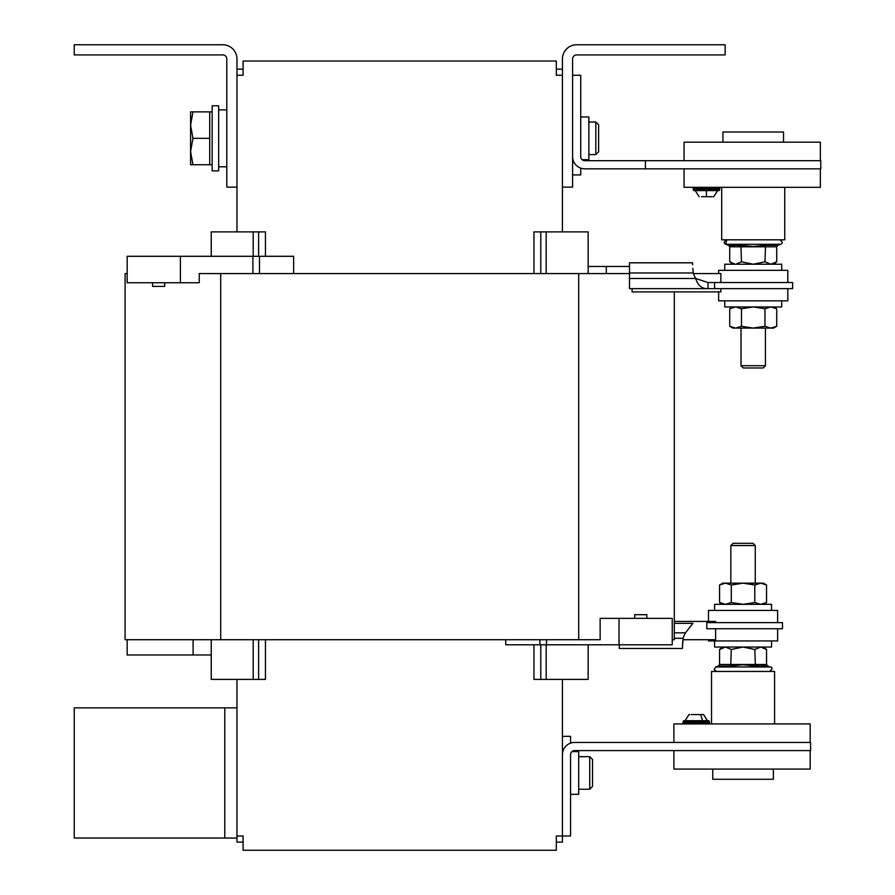 <?xml version="1.0" encoding="UTF-8"?>
<svg xmlns="http://www.w3.org/2000/svg" width="895" height="895" viewBox="0 0 895 895"><rect width="100%" height="100%" fill="white"/><g stroke="black" fill="none" stroke-linecap="round" stroke-linejoin="round"><path stroke-width="1.34" d="M711.1 196.699L706.435 196.699C715.866 196.699 715.866 196.699 706.435 196.699L711.782 196.699M713.74 196.699L717.622 190.59L713.74 196.699L717.622 190.59L713.74 196.699L717.622 190.59L713.74 196.699L712.968 196.699M693.222 189.572L719.658 189.572A1.096 1.096 0 0 1 718.987 190.59L693.893 190.59A1.096 1.096 0 0 1 693.222 189.572L693.222 188.353L719.658 188.353A1.096 1.096 0 0 0 718.987 187.335M693.893 187.335A1.096 1.096 0 0 0 693.222 188.353M706.938 196.699L711.044 196.699M704.51 720.676L707.453 720.676L703.571 714.579L691.264 714.579L700.259 714.579A11.545 6.31 90 0 1 702.385 720.676M683.053 721.694L709.489 721.694L708.818 720.676L683.724 720.676L683.053 721.694L683.053 722.914L709.489 722.914L708.818 723.932M580.732 116.965L588.865 116.965L588.865 159.679L582.108 159.679M595.824 154.589L595.824 122.044L598.632 124.852L598.632 151.781L595.824 154.589L588.865 154.589M595.824 122.044L588.865 122.044M784.747 187.335L784.747 239.815L721.694 239.815L721.694 187.335M722.914 142.182L722.914 132.012L783.528 132.012L783.528 142.182M724.749 270.335L724.749 264.226L781.704 264.226L781.704 270.335M718.64 273.59L718.64 270.335L787.801 270.335L787.801 282.54M720.867 282.54L720.867 273.59L693.502 273.59M765.561 245.275L764.968 261.787L770.841 264.226L776.715 261.787L776.715 246.796L777.9 245.275L776.715 246.796L729.738 246.796L728.541 245.275L729.738 246.796L728.541 245.275L740.881 245.275L753.221 246.505L765.561 245.275L777.9 245.275L780.585 244.29L725.856 244.29C723.462 243.239 723.731 241.739 726.65 239.815C723.731 241.672 723.473 243.172 725.856 244.29L726.65 239.815M740.825 245.297L737.905 246.159M734.761 246.505L731.685 246.181M718.64 291.893L718.64 300.843L787.801 300.843L787.801 288.637M632.094 288.637L632.094 291.893L720.867 291.893L720.867 288.637M781.704 300.843L781.704 306.94L724.749 306.94L724.749 300.843M765.426 365.708L741.015 365.708L743.275 367.968L763.178 367.968L765.426 365.708L765.426 328.096M719.658 189.572L719.658 188.353M571.939 751.599L578.696 751.599L578.696 794.312L570.562 794.312M164.736 282.742L164.736 286.4L152.586 286.4L152.586 282.742M634.656 618.367L634.656 614.697L646.816 614.697L646.816 618.367M589.727 756.678L592.535 759.486L592.535 786.414L589.727 789.222L589.727 756.678L578.696 756.678M589.727 789.222L578.696 789.222M761.511 664.772L764.587 665.097M711.525 723.932L711.525 671.451L774.578 671.451L774.578 723.932M773.358 769.085L773.358 779.265L712.744 779.265L712.744 769.085M771.535 640.943L771.535 647.04L714.579 647.04L714.579 640.943M777.632 628.737L777.632 640.943L708.471 640.943L708.471 639.724M730.712 666.003L731.304 649.49L725.442 647.04L719.569 649.49L719.569 664.47L718.372 666.003L719.569 664.47L766.545 664.47L767.731 666.003L755.391 666.003L743.051 664.772L730.712 666.003L736.753 665.108L730.712 666.003L718.372 666.003L715.687 666.976L770.416 666.976C772.81 667.636 772.542 669.136 769.633 671.451C772.542 668.957 772.799 667.469 770.416 666.976C772.799 667.469 772.542 668.957 769.633 671.451M755.447 665.981L758.367 665.108M708.471 621.41L708.471 610.435L777.632 610.435L777.632 622.64M714.579 610.435L714.579 604.326L771.535 604.326L771.535 610.435M752.997 543.31L755.257 545.558L752.997 543.31L733.106 543.31L730.846 545.558L730.846 583.171M755.257 583.171L755.257 545.558L730.846 545.558L733.106 543.31M212.16 164.758L192.951 164.758L190.59 151.535L192.951 138.322L190.59 125.099L192.951 111.875L190.59 111.875L190.59 164.758L192.951 164.758M212.16 111.875L209.71 111.875L209.71 164.758M218.66 170.867L218.66 105.778L212.16 105.778L212.16 170.867L218.66 170.867M674.304 632.81L685.481 632.81A22.051 22.051 0 0 0 683.153 638.303L674.304 638.303M692.898 623.345L685.481 632.81L692.898 623.345L674.304 623.345M619.329 644.803L619.329 648.472L682.382 648.472L683.153 638.303M693.178 271.867L692.797 268.366M236.974 679.383L236.974 838.044L74.24 838.044L74.24 707.867L236.974 707.867M265.446 639.724L265.446 679.383L258.61 679.383L258.61 639.724M588.138 679.383L533.946 679.383L533.946 644.803M539.931 639.724L539.931 644.803L505.753 644.803L505.753 639.724M546.509 639.724L546.509 644.803L539.931 644.803M211.254 679.383L258.61 679.383M193.096 639.724L193.096 654.972L127.168 654.972L127.168 639.724M211.242 654.972L193.096 654.972M562.429 679.383L562.429 842.117L556.321 842.117M562.429 75.258L556.321 75.258L556.321 61.028L243.071 61.028L243.071 75.258L236.974 75.258M562.429 754.653A12.206 12.206 0 0 1 574.635 742.447L810.59 742.447L810.59 750.581L574.635 750.581A4.072 4.072 0 0 0 570.562 754.653L570.562 836.008L556.321 836.008L556.321 850.25L243.071 850.25L243.071 836.008L236.974 836.008M209.71 111.875L192.951 111.875M209.71 138.322L192.951 138.322M236.974 187.133L236.974 58.992A14.242 14.242 0 0 0 222.732 44.75L74.24 44.75L74.24 54.919L222.732 54.919A4.072 4.072 0 0 1 226.804 58.992L226.804 187.133L236.974 187.133L236.974 231.883M562.429 187.133L562.429 58.992A14.242 14.242 0 0 1 576.66 44.75L725.151 44.75L725.151 54.919L576.66 54.919A4.072 4.072 0 0 0 572.599 58.992L572.599 187.133L562.429 187.133L562.429 231.883M766.545 664.47L767.731 666.003L766.545 664.47L766.545 649.49L760.672 647.04L754.798 649.49L755.391 666.003M782.465 622.64L782.465 628.737L706.815 628.737L706.815 622.64L782.465 622.64L782.465 628.737L782.465 622.64M688.971 714.579L685.078 720.676L688.971 714.579L685.078 720.676L688.971 714.579L685.078 720.676L688.971 714.579L689.743 714.579M766.545 602.514L763.39 604.326L766.545 602.514L760.672 604.326L766.545 602.514L766.545 584.994L763.39 583.171L760.672 583.171L766.545 584.994L760.672 583.171L754.798 584.994L743.051 583.171L760.672 583.171M731.304 602.514L731.304 584.994L743.051 583.171L722.712 583.171L719.569 584.994L725.442 583.171L719.569 584.994L719.569 602.514L725.442 604.326L731.304 602.514L743.051 604.326L754.798 602.514L754.798 584.994M731.304 584.994L725.442 583.171M760.672 604.326L754.798 602.514M715.608 622.64L715.608 621.41L674.304 621.41M731.304 649.49L743.051 647.04L754.798 649.49M682.963 639.724L715.608 639.724L715.608 628.737M682.885 640.372L682.471 644.825M810.176 742.447L810.176 723.932L673.89 723.932L673.89 742.447M673.89 750.581L673.89 769.085L810.176 769.085L810.176 750.581M760.672 647.04L761.287 647.074M730.835 665.981L736.753 665.108M719.569 664.47L718.372 666.003L715.687 666.976L714.199 669.516L716.481 671.451L715.116 671.004M533.946 273.59L533.946 231.883L588.138 231.883M211.254 231.883L265.446 231.883L265.446 256.294M540.793 679.383L540.793 644.803M540.793 273.59L540.793 231.883M556.321 69.161L562.429 69.161M606.307 273.59L606.307 266.464L629.498 266.464M588.16 266.464L606.307 266.464M619.016 618.367L619.016 644.803L672.234 644.803L672.234 618.367L600.142 618.367L600.142 639.724L125.099 639.724L125.099 273.59L127.168 273.59M619.016 644.803L546.509 644.803M258.61 231.883L258.61 256.294M236.974 69.161L243.071 69.161M243.071 842.117L236.974 842.117L236.974 838.044M180.376 282.742L180.376 256.294L127.168 256.294L127.168 282.742L199.249 282.742L199.249 273.59L220.696 273.59L220.696 639.724M252.893 273.59L252.893 256.294L293.649 256.294L293.649 273.59M180.376 256.294L252.893 256.294M259.472 273.59L259.472 256.294M570.562 743.141L570.562 736.339L562.429 736.339M701.456 196.699L702.183 196.699M729.738 246.796L729.738 261.787L734.985 264.204M735.612 264.226L741.485 261.787L753.221 264.226L764.968 261.787L753.221 264.226L741.485 261.787L740.881 245.275M765.438 245.297L759.519 246.159M702.228 196.699L706.435 196.699C697.015 196.699 697.015 196.699 706.435 196.699L706.435 190.59M732.882 306.94L729.738 308.764L729.738 326.283L732.882 328.096L735.612 328.096L729.738 326.283L735.612 328.096L741.485 326.283L753.221 328.096L735.612 328.096M770.841 306.94L764.968 308.764L764.968 326.283L753.221 328.096L773.56 328.096L776.715 326.283L770.841 328.096L776.715 326.283L776.715 308.764L770.841 306.94L776.715 308.764L773.56 306.94M764.968 326.283L770.841 328.096M764.968 308.764L753.221 306.94L741.485 308.764L741.485 326.283M729.738 308.764L735.612 306.94L741.485 308.764M776.715 246.796L777.9 245.275M692.551 264.819L692.551 262.806L629.498 262.806L629.498 288.637L707.99 288.637C702.06 288.962 697.955 285.572 695.65 278.468A22.051 22.051 0 0 1 693.323 272.975L629.498 272.975M707.99 282.54L714.613 282.54L714.613 288.637L707.99 288.637L707.99 282.54L695.65 278.468L629.498 278.468M714.613 288.637L792.634 288.637L792.634 282.54L714.613 282.54M684.06 168.831L684.06 187.335L820.346 187.335L820.346 168.831M684.06 160.697L684.06 142.182L820.346 142.182L820.346 160.697M572.599 156.625A12.206 12.206 0 0 0 584.804 168.831L645.418 168.831L645.418 160.697L584.804 160.697A4.072 4.072 0 0 1 580.732 156.625L580.732 75.258L572.599 75.258M645.418 160.697L820.76 160.697L820.76 168.831L645.418 168.831M580.732 168.137L580.732 174.928L572.599 174.928M674.304 291.893L674.304 639.724L672.234 639.724M629.498 273.59L578.696 273.59L578.696 639.724M578.696 273.59L220.696 273.59M253.207 639.724L253.207 679.383M224.768 707.867L224.768 838.044M546.185 679.383L546.185 644.803M546.185 273.59L546.185 231.883M253.207 231.883L253.207 256.294M707.453 720.676L703.571 714.579M728.541 245.275L725.856 244.29M741.015 365.708L741.015 328.096M767.731 666.003L770.416 666.976L767.731 666.003M226.804 166.794L218.66 166.794M211.242 639.724L211.242 679.383M226.804 109.839L218.66 109.839M722.712 604.326L719.569 602.514L722.712 604.326M683.724 723.932L683.053 722.914L683.724 723.932M709.489 721.694L709.489 722.914M722.712 647.04L719.569 649.49L722.712 647.04M763.39 647.04L766.545 649.49L763.39 647.04M722.712 583.171L719.569 584.994M588.16 679.383L588.16 644.803M588.16 273.59L588.16 231.883M211.242 231.883L211.242 256.294M695.247 190.59L699.14 196.699L695.247 190.59M780.585 244.29C782.991 243.261 782.722 241.762 779.802 239.815C782.722 241.672 782.98 243.172 780.585 244.29C782.991 243.239 782.722 241.739 779.802 239.815M773.56 264.226L776.715 261.787M732.882 264.226L729.738 261.787"/></g></svg>
